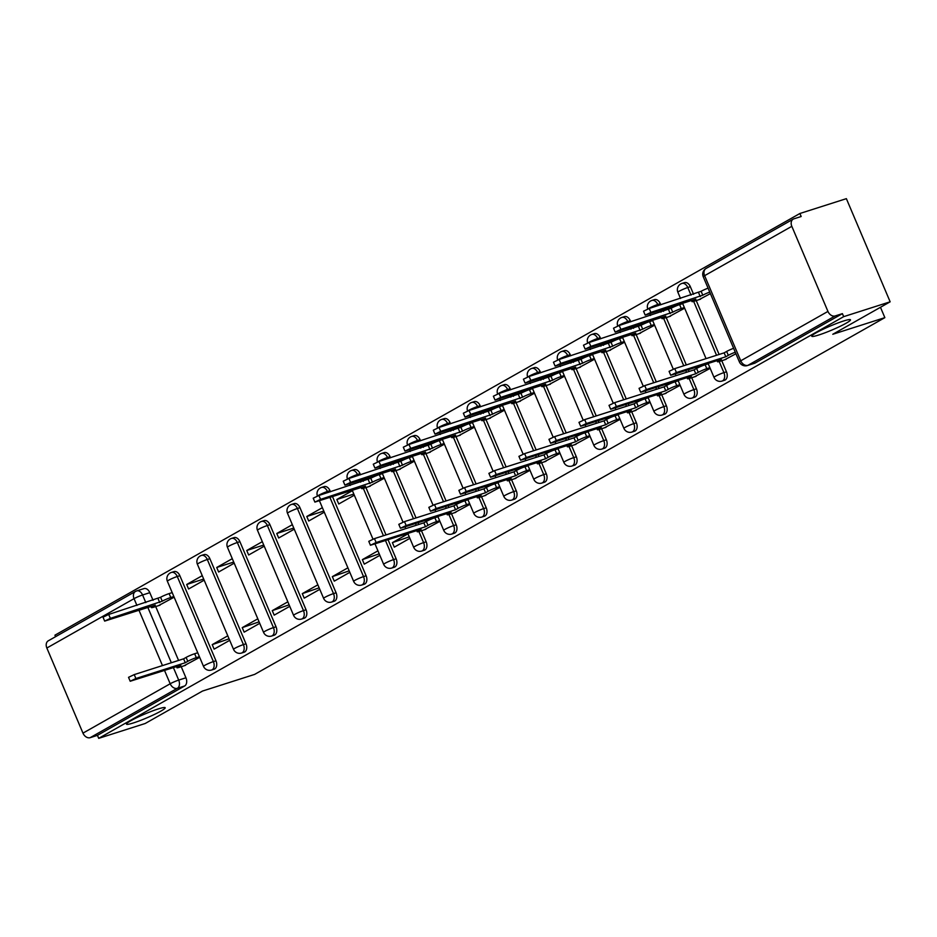 <?xml version="1.0" encoding="UTF-8"?>
<svg xmlns="http://www.w3.org/2000/svg" width="937" height="937" viewBox="0 0 937 937"><rect width="100%" height="100%" fill="white"/><g stroke="black" fill="none" stroke-linecap="round" stroke-linejoin="round"><path stroke-width="1.41" d="M818.809 334.989A21.024 2.155 -23 0 1 811.77 336.231A21.024 2.155 -23 0 1 822.487 329.543A21.024 2.155 -23 0 1 843.441 321.04A21.024 2.155 -23 0 1 850.48 319.798A21.024 2.155 -23 0 1 839.763 326.498A21.024 2.155 -23 0 1 818.809 334.989M133.511 722.907A21.024 2.155 -23 0 1 126.483 724.149A21.024 2.155 -23 0 1 137.189 717.461A21.024 2.155 -23 0 1 158.154 708.969A21.024 2.155 -23 0 1 165.181 707.728A21.024 2.155 -23 0 1 154.476 714.416A21.024 2.155 -23 0 1 133.511 722.907M724.617 380.246A6.571 4.369 -107.7 0 0 725.179 380A6.571 4.369 -107.7 0 0 726.468 371.802L723.903 372.621A6.571 4.369 72.3 0 1 722.603 380.82A6.571 4.369 72.3 0 1 722.052 381.066L724.617 380.246M694.586 397.241A6.571 4.369 -107.7 0 0 695.149 396.995A6.571 4.369 -107.7 0 0 696.437 388.808L693.872 389.628A6.571 4.369 72.3 0 1 692.572 397.815A6.571 4.369 72.3 0 1 692.021 398.061L694.586 397.241M664.556 414.236A6.571 4.369 -107.7 0 0 665.118 414.002A6.571 4.369 -107.7 0 0 666.406 405.803L663.841 406.623A6.571 4.369 72.3 0 1 662.541 414.822A6.571 4.369 72.3 0 1 661.99 415.056L664.556 414.236M634.536 431.243A6.571 4.369 -107.7 0 0 635.087 430.997A6.571 4.369 -107.7 0 0 636.387 422.798L633.81 423.618A6.571 4.369 72.3 0 1 632.522 431.816A6.571 4.369 72.3 0 1 631.96 432.062L634.536 431.243M604.506 448.237A6.571 4.369 -107.7 0 0 605.056 447.991A6.571 4.369 -107.7 0 0 606.356 439.804L603.779 440.624A6.571 4.369 72.3 0 1 602.491 448.811A6.571 4.369 72.3 0 1 601.929 449.057L604.506 448.237M574.475 465.232A6.571 4.369 -107.7 0 0 575.025 464.998A6.571 4.369 -107.7 0 0 576.325 456.799L573.749 457.619A6.571 4.369 72.3 0 1 572.46 465.818A6.571 4.369 72.3 0 1 571.898 466.052L574.475 465.232M544.444 482.239A6.571 4.369 -107.7 0 0 544.994 481.993A6.571 4.369 -107.7 0 0 546.294 473.794L543.729 474.614A6.571 4.369 72.3 0 1 542.429 482.813A6.571 4.369 72.3 0 1 541.879 483.059L544.444 482.239M514.413 499.234A6.571 4.369 -107.7 0 0 514.963 498.988A6.571 4.369 -107.7 0 0 516.264 490.801L513.699 491.62A6.571 4.369 72.3 0 1 512.398 499.808A6.571 4.369 72.3 0 1 511.848 500.053L514.413 499.234M484.382 516.228A6.571 4.369 -107.7 0 0 484.933 515.994A6.571 4.369 -107.7 0 0 486.233 507.795L483.668 508.615A6.571 4.369 72.3 0 1 482.368 516.814A6.571 4.369 72.3 0 1 481.817 517.048L484.382 516.228M454.351 533.235A6.571 4.369 -107.7 0 0 454.902 532.989A6.571 4.369 -107.7 0 0 456.202 524.79L453.637 525.61A6.571 4.369 72.3 0 1 452.337 533.809A6.571 4.369 72.3 0 1 451.786 534.055L454.351 533.235M424.32 550.23A6.571 4.369 -107.7 0 0 424.883 549.984A6.571 4.369 -107.7 0 0 426.171 541.797L423.606 542.617A6.571 4.369 72.3 0 1 422.306 550.804A6.571 4.369 72.3 0 1 421.755 551.05L424.32 550.23M394.29 567.225A6.571 4.369 -107.7 0 0 394.852 566.99A6.571 4.369 -107.7 0 0 396.14 558.792L393.575 559.612A6.571 4.369 72.3 0 1 392.275 567.81A6.571 4.369 72.3 0 1 391.725 568.045L394.29 567.225M364.259 584.231A6.571 4.369 -107.7 0 0 364.821 583.985A6.571 4.369 -107.7 0 0 366.109 575.786L363.544 576.606A6.571 4.369 72.3 0 1 362.244 584.805A6.571 4.369 72.3 0 1 361.694 585.051L364.259 584.231M334.228 601.226A6.571 4.369 -107.7 0 0 334.79 600.98A6.571 4.369 -107.7 0 0 336.09 592.793L333.513 593.613A6.571 4.369 72.3 0 1 332.225 601.8A6.571 4.369 72.3 0 1 331.663 602.046L334.228 601.226M304.209 618.221A6.571 4.369 -107.7 0 0 304.759 617.987A6.571 4.369 -107.7 0 0 306.059 609.788L303.483 610.608A6.571 4.369 72.3 0 1 302.194 618.807A6.571 4.369 72.3 0 1 301.632 619.041L304.209 618.221M274.178 635.227A6.571 4.369 -107.7 0 0 274.728 634.981A6.571 4.369 -107.7 0 0 276.028 626.783L273.452 627.603A6.571 4.369 72.3 0 1 272.163 635.801A6.571 4.369 72.3 0 1 271.601 636.047L274.178 635.227M244.147 652.222A6.571 4.369 -107.7 0 0 244.698 651.976A6.571 4.369 -107.7 0 0 245.998 643.789L243.433 644.609A6.571 4.369 72.3 0 1 242.133 652.796A6.571 4.369 72.3 0 1 241.57 653.042L244.147 652.222M214.116 669.217A6.571 4.369 -107.7 0 0 214.667 668.983A6.571 4.369 -107.7 0 0 215.967 660.784L213.402 661.604A6.571 4.369 72.3 0 1 212.102 669.803A6.571 4.369 72.3 0 1 211.551 670.037L214.116 669.217M890.15 301.808L832.782 334.275L884.856 317.643L254.618 674.406L202.544 691.037L145.176 723.505L98.713 738.344L843.687 316.647L890.15 301.808L846.369 198.656L799.893 213.495L54.932 635.192L55.564 636.692M799.893 213.495L801.17 216.506L793.932 218.813A6.571 4.861 60.5 0 0 793.252 219.106A6.571 4.861 60.5 0 0 791.824 226.321L827.945 311.424A6.571 4.861 60.5 0 0 835.172 315.945L747.96 365.313A6.571 4.369 72.3 0 1 747.41 365.559L754.648 363.24A6.571 4.369 72.3 0 0 755.199 362.994L747.96 365.313A6.571 4.861 60.5 0 1 740.745 360.792L827.945 311.424M843.687 316.647L842.41 313.637L835.172 315.945M143.408 588.846A6.571 4.369 72.3 0 1 143.958 588.6A6.571 4.369 72.3 0 1 149.815 592.676L153.047 600.301M155.694 606.544L178.58 660.444M181.228 666.699L185.936 677.779L178.698 680.098A6.571 4.369 72.3 0 1 177.398 688.285L90.198 737.653A6.571 4.861 -119.5 0 1 82.971 733.132L46.85 648.017A6.571 4.861 -119.5 0 1 48.279 640.814L135.49 591.446A6.571 4.861 -119.5 0 1 136.17 591.153A6.571 4.369 72.3 0 1 136.72 590.907A6.571 4.369 72.3 0 1 142.576 594.983L145.809 602.608M90.198 737.653L97.436 735.346L98.713 738.344M202.251 575.669L186.686 584.489L203.692 579.054M186.686 584.489L188.595 588.998L204.172 580.179M227.785 635.813L212.219 644.633L229.061 638.835M212.219 644.633L214.128 649.142L229.706 640.334M232.282 558.675L216.716 567.482L233.723 562.059M216.716 567.482L218.626 572.003L234.203 563.184M257.816 618.818L242.238 627.638L259.092 621.84M242.238 627.638L244.159 632.147L259.725 623.328M262.313 541.668L246.747 550.487L263.754 545.053M246.747 550.487L248.656 554.997L264.234 546.189M287.846 601.823L272.269 610.631L289.123 604.833M272.269 610.631L274.19 615.14L289.756 606.333M292.344 524.673L276.766 533.493L293.785 528.058M276.766 533.493L278.687 538.002L294.253 529.182M317.877 584.817L302.3 593.636L319.154 587.839M302.3 593.636L304.22 598.146L319.786 589.338M322.375 507.678L306.797 516.486L323.804 511.063M306.797 516.486L308.718 521.007L324.284 512.188M347.908 567.822L332.33 576.642L349.185 570.844M332.33 576.642L334.251 581.151L349.817 572.331M352.406 490.672L336.828 499.491L353.835 494.057M336.828 499.491L338.749 504.001L354.315 495.193M377.939 550.827L362.361 559.635L379.216 553.837M362.361 559.635L364.282 564.144L379.848 555.336M368.639 486.678L384.346 478.186M407.958 533.821L392.392 542.64L409.246 536.842M392.392 542.64L394.301 547.149L409.879 538.33M398.67 469.683L414.377 461.191M424.203 529.827L439.91 521.335M428.701 452.688L444.407 444.197M454.234 512.832L469.941 504.34M458.732 435.682L474.438 427.19M484.265 495.837L499.971 487.334M488.763 418.687L504.469 410.195M514.284 478.83L530.002 470.339M518.793 401.692L534.5 393.2M544.315 461.836L560.021 453.344M548.813 384.685L564.531 376.194M574.346 444.841L590.052 436.337M578.843 367.691L594.562 359.199M604.377 427.834L620.083 419.343M608.874 350.696L624.581 342.192M634.408 410.839L650.114 402.348M638.905 333.689L654.612 325.198M664.438 393.845L680.145 385.341M668.936 316.694L684.642 308.203M694.469 376.838L710.176 368.346M698.967 299.699L710.398 293.621M724.5 359.843L735.932 353.764M690.346 286.699L687.781 287.518A6.571 4.369 72.3 0 0 681.925 283.442L684.502 282.623A6.571 4.369 -107.7 0 1 690.346 286.699L693.579 294.312M696.238 300.566L719.112 354.467M721.759 360.71L726.468 371.802M660.316 303.693L657.751 304.513A6.571 4.369 72.3 0 0 651.894 300.437L654.471 299.617A6.571 4.369 -107.7 0 1 660.316 303.693L660.784 304.794M662.846 309.667L663.548 311.318M666.207 317.561L686.306 364.938M688.379 369.81L689.082 371.462M691.729 377.716L696.437 388.808M630.285 320.7L627.72 321.52A6.571 4.369 72.3 0 0 621.863 317.432L624.44 316.612A6.571 4.369 -107.7 0 1 630.285 320.7L630.753 321.789M632.815 326.662L633.517 328.313M636.176 334.568L656.287 381.933M658.348 386.805L659.051 388.457M661.709 394.711L666.406 405.803M600.254 337.695L597.689 338.515A6.571 4.369 72.3 0 0 591.844 334.439L594.409 333.619A6.571 4.369 -107.7 0 1 600.254 337.695L600.722 338.784M602.784 343.656L603.487 345.308M606.145 351.562L626.256 398.939M628.317 403.812L629.02 405.463M631.679 411.706L636.387 422.798M570.223 354.69L567.658 355.51A6.571 4.369 72.3 0 0 561.813 351.434L564.379 350.614A6.571 4.369 -107.7 0 1 570.223 354.69L570.692 355.791M572.765 360.663L573.456 362.314M576.114 368.557L596.225 415.934M598.286 420.807L598.989 422.458M601.648 428.713L606.356 439.804M540.192 371.696L537.627 372.516A6.571 4.369 72.3 0 0 531.783 368.428L534.348 367.609A6.571 4.369 -107.7 0 1 540.192 371.696L540.661 372.785M542.734 377.658L543.437 379.309M546.084 385.564L566.194 432.929M568.255 437.802L568.958 439.453M571.617 445.707L576.325 456.799M510.161 388.691L507.596 389.511A6.571 4.369 72.3 0 0 501.752 385.435L504.317 384.615A6.571 4.369 -107.7 0 1 510.161 388.691L510.63 389.78M512.703 394.653L513.406 396.304M516.053 402.559L536.163 449.936M538.236 454.808L538.927 456.46M541.586 462.702L546.294 473.794M480.142 405.686L477.565 406.506A6.571 4.369 72.3 0 0 471.721 402.43L474.286 401.61A6.571 4.369 -107.7 0 1 480.142 405.686L480.599 406.787M482.672 411.659L483.375 413.311M486.022 419.565L506.132 466.931M508.205 471.803L508.896 473.454M511.555 479.709L516.264 490.801M450.111 422.692L447.535 423.512A6.571 4.369 72.3 0 0 441.69 419.425L444.255 418.605A6.571 4.369 -107.7 0 1 450.111 422.692L450.568 423.782M452.641 428.654L453.344 430.306M455.991 436.56L476.101 483.925M478.175 488.798L478.877 490.449M481.524 496.704L486.233 507.795M420.081 439.687L417.504 440.507A6.571 4.369 72.3 0 0 411.659 436.431L414.224 435.611A6.571 4.369 -107.7 0 1 420.081 439.687L420.537 440.777M422.61 445.649L423.313 447.3M425.96 453.555L446.071 500.932M448.144 505.804L448.846 507.456M451.493 513.699L456.202 524.79M390.05 456.682L387.485 457.502A6.571 4.369 72.3 0 0 381.628 453.426L384.205 452.606A6.571 4.369 -107.7 0 1 390.05 456.682L390.518 457.783M392.58 462.655L393.282 464.307M395.941 470.561L416.04 517.927M418.113 522.799L418.816 524.451M421.463 530.705L426.171 541.797M360.019 473.689L357.454 474.509A6.571 4.369 72.3 0 0 351.598 470.421L354.174 469.601A6.571 4.369 -107.7 0 1 360.019 473.689L360.487 474.778M362.549 479.65L363.251 481.302M365.91 487.556L386.009 534.922M388.082 539.794L396.14 558.792M329.988 490.683L327.423 491.503A6.571 4.369 72.3 0 0 321.567 487.427L324.143 486.608A6.571 4.369 -107.7 0 1 329.988 490.683L330.456 491.784M332.518 496.645L366.109 575.786M299.957 507.678L297.392 508.498A6.571 4.369 72.3 0 0 291.548 504.422L294.113 503.602A6.571 4.369 -107.7 0 1 299.957 507.678L336.09 592.793M269.926 524.685L267.361 525.505A6.571 4.369 72.3 0 0 261.517 521.429L264.082 520.597A6.571 4.369 -107.7 0 1 269.926 524.685L306.059 609.788M239.895 541.68L237.33 542.5A6.571 4.369 72.3 0 0 231.486 538.424L234.051 537.604A6.571 4.369 -107.7 0 1 239.895 541.68L276.028 626.783M209.865 558.675L207.3 559.494A6.571 4.369 72.3 0 0 201.455 555.418L204.02 554.599A6.571 4.369 -107.7 0 1 209.865 558.675L245.998 643.789M179.845 575.681L177.269 576.501A6.571 4.369 72.3 0 0 171.424 572.425L173.989 571.605A6.571 4.369 -107.7 0 1 179.845 575.681L215.967 660.784M880.464 307.289L884.856 317.643M158.435 605.677L174.141 597.185M183.957 665.82L199.675 657.329M842.41 313.637L755.199 362.994M97.436 735.346L184.636 685.978A6.571 4.369 -107.7 0 0 185.936 677.779M199.394 656.661L196.301 657.657A6.571 0.679 157 0 0 187.775 661.323L185.268 662.74L183.617 658.828L186.112 657.411A6.571 0.679 -23 0 1 194.638 653.745L197.73 652.761M185.268 662.74L135.888 678.517L130.196 681.246L128.533 677.334L134.225 674.605L183.617 658.828M130.196 681.246L180.841 665.247L178.346 666.664A6.571 0.679 157 0 0 176.964 667.741A6.571 0.679 157 0 0 179.166 667.355L185.585 665.305M173.86 596.518L170.768 597.513A6.571 0.679 157 0 0 162.242 601.179L110.355 618.373L104.663 621.102L155.319 605.103L152.813 606.52A6.571 0.679 157 0 0 151.431 607.598A6.571 0.679 157 0 0 153.633 607.211L160.051 605.161M104.663 621.102L103.011 617.19L108.692 614.461L160.59 597.267A6.571 0.679 -23 0 1 169.105 593.601L170.768 597.513M172.197 592.606L169.105 593.601M158.084 598.684L159.747 602.596M439.629 520.679L436.537 521.663A6.571 0.679 157 0 0 428.01 525.341L425.515 526.746L423.852 522.846L426.358 521.429A6.571 0.679 -23 0 1 434.873 517.751L437.966 516.767M425.515 526.746L376.124 542.523L370.431 545.252L368.78 541.34L374.46 538.611L423.852 522.846M370.431 545.252L421.088 529.253L418.581 530.67A6.571 0.679 157 0 0 417.199 531.747A6.571 0.679 157 0 0 419.401 531.361L425.82 529.311M469.66 503.673L466.567 504.668A6.571 0.679 157 0 0 458.041 508.334L455.546 509.751L453.883 505.839L456.389 504.422A6.571 0.679 -23 0 1 464.904 500.756L467.996 499.772M455.546 509.751L406.154 525.528L400.462 528.257L398.799 524.345L404.491 521.616L453.883 505.839M400.462 528.257L451.119 512.258L448.612 513.675A6.571 0.679 157 0 0 447.23 514.753A6.571 0.679 157 0 0 449.432 514.366L455.85 512.316M499.69 486.678L496.598 487.662A6.571 0.679 157 0 0 488.072 491.339L485.565 492.757L483.914 488.845L486.408 487.427A6.571 0.679 -23 0 1 494.935 483.761L498.027 482.766M485.565 492.757L436.185 508.522L430.493 511.251L428.83 507.35L434.522 504.621L483.914 488.845M430.493 511.251L481.138 495.263L478.643 496.68A6.571 0.679 157 0 0 477.261 497.746A6.571 0.679 157 0 0 479.463 497.36L485.881 495.31M529.721 469.683L526.617 470.667A6.571 0.679 157 0 0 518.102 474.333L515.596 475.75L513.944 471.85L516.439 470.433A6.571 0.679 -23 0 1 524.966 466.755L528.058 465.771M515.596 475.75L466.216 491.527L460.524 494.256L458.861 490.344L464.553 487.615L513.944 471.85M460.524 494.256L511.169 478.257L508.674 479.674A6.571 0.679 157 0 0 507.292 480.751A6.571 0.679 157 0 0 509.494 480.365L515.9 478.315M559.752 452.676L556.648 453.672A6.571 0.679 157 0 0 548.133 457.338L545.627 458.755L543.975 454.843L546.47 453.426A6.571 0.679 -23 0 1 554.997 449.76L558.089 448.776M545.627 458.755L496.247 474.532L490.555 477.261L488.891 473.349L494.584 470.62L543.975 454.843M490.555 477.261L541.199 461.262L538.705 462.679A6.571 0.679 157 0 0 537.323 463.756A6.571 0.679 157 0 0 539.525 463.37L545.931 461.32M589.771 435.682L586.679 436.665A6.571 0.679 157 0 0 578.164 440.343L575.658 441.76L573.994 437.848L576.501 436.431A6.571 0.679 -23 0 1 585.028 432.765L588.12 431.77M575.658 441.76L526.278 457.525L520.585 460.254L518.922 456.354L524.615 453.625L573.994 437.848M520.585 460.254L571.23 444.267L568.736 445.684A6.571 0.679 157 0 0 567.353 446.75A6.571 0.679 157 0 0 569.555 446.363L575.962 444.314M619.802 418.687L616.71 419.671A6.571 0.679 157 0 0 608.195 423.337L605.689 424.754L604.025 420.854L606.532 419.436A6.571 0.679 -23 0 1 615.047 415.759L618.151 414.775M605.689 424.754L556.309 440.531L550.616 443.26L548.953 439.348L554.645 436.619L604.025 420.854M550.616 443.26L601.261 427.26L598.755 428.677A6.571 0.679 157 0 0 597.384 429.755A6.571 0.679 157 0 0 599.575 429.369L605.993 427.319M649.833 401.68L646.741 402.676A6.571 0.679 157 0 0 638.226 406.342L635.719 407.759L634.056 403.847L636.563 402.43A6.571 0.679 -23 0 1 645.078 398.764L648.181 397.78M635.719 407.759L586.328 423.536L580.647 426.265L578.984 422.353L584.676 419.624L634.056 403.847M580.647 426.265L631.292 410.265L628.786 411.683A6.571 0.679 157 0 0 627.415 412.76A6.571 0.679 157 0 0 629.605 412.374L636.024 410.324M679.864 384.685L676.772 385.669A6.571 0.679 157 0 0 668.257 389.347L665.75 390.764L664.087 386.852L666.594 385.435A6.571 0.679 -23 0 1 675.108 381.769L678.201 380.773M665.75 390.764L616.359 406.529L610.666 409.258L609.015 405.358L614.707 402.629L664.087 386.852M610.666 409.258L661.323 393.271L658.816 394.688A6.571 0.679 157 0 0 657.446 395.754A6.571 0.679 157 0 0 659.636 395.367L666.055 393.317M384.065 477.53L380.972 478.514A6.571 0.679 157 0 0 372.457 482.192L320.559 499.374L314.879 502.103L365.524 486.116L363.017 487.521A6.571 0.679 157 0 0 361.647 488.599A6.571 0.679 157 0 0 363.837 488.212L370.256 486.162M314.879 502.103L313.216 498.191L318.908 495.462L370.794 478.28A6.571 0.679 -23 0 1 379.309 474.602L380.972 478.514M382.413 473.618L379.309 474.602M368.288 479.697L369.951 483.609M414.095 460.524L411.003 461.519A6.571 0.679 157 0 0 402.488 465.185L350.59 482.379L344.898 485.108L395.555 469.109L393.048 470.526A6.571 0.679 157 0 0 391.678 471.604A6.571 0.679 157 0 0 393.868 471.217L400.286 469.168M344.898 485.108L343.247 481.196L348.939 478.467L400.825 461.273A6.571 0.679 -23 0 1 409.34 457.607L411.003 461.519M412.432 456.624L409.34 457.607M398.319 462.691L399.982 466.603M444.126 443.529L441.034 444.525A6.571 0.679 157 0 0 432.507 448.191L380.621 465.384L374.929 468.113L425.585 452.114L423.079 453.531A6.571 0.679 157 0 0 421.709 454.609A6.571 0.679 157 0 0 423.899 454.222L430.317 452.173M374.929 468.113L373.277 464.202L378.97 461.472L430.856 444.279A6.571 0.679 -23 0 1 439.371 440.613L441.034 444.525M442.463 439.617L439.371 440.613M428.35 445.696L430.013 449.608M474.157 426.534L471.065 427.518A6.571 0.679 157 0 0 462.538 431.196L410.652 448.378L404.96 451.107L455.616 435.108L453.11 436.525A6.571 0.679 157 0 0 451.728 437.602A6.571 0.679 157 0 0 453.93 437.216L460.348 435.166M404.96 451.107L403.308 447.195L408.989 444.466L460.887 427.284A6.571 0.679 -23 0 1 469.402 423.606L471.065 427.518M472.494 422.622L469.402 423.606M458.38 428.701L460.044 432.613M504.188 409.528L501.096 410.523A6.571 0.679 157 0 0 492.569 414.189L440.683 431.383L434.991 434.112L485.647 418.113L483.141 419.53A6.571 0.679 157 0 0 481.759 420.608A6.571 0.679 157 0 0 483.96 420.221L490.379 418.171M434.991 434.112L433.327 430.2L439.02 427.471L490.918 410.277A6.571 0.679 -23 0 1 499.433 406.611L501.096 410.523M502.525 405.627L499.433 406.611M488.411 411.694L490.074 415.606M534.219 392.533L531.127 393.517A6.571 0.679 157 0 0 522.6 397.194L470.714 414.377L465.021 417.106L515.666 401.118L513.171 402.535A6.571 0.679 157 0 0 511.789 403.613A6.571 0.679 157 0 0 513.991 403.215L520.41 401.177M465.021 417.106L463.358 413.205L469.05 410.476L520.937 393.282A6.571 0.679 -23 0 1 529.464 389.616L531.127 393.517M532.556 388.621L529.464 389.616M518.442 394.7L520.094 398.612M564.25 375.538L561.146 376.522A6.571 0.679 157 0 0 552.631 380.199L500.745 397.382L495.052 400.111L545.697 384.111L543.202 385.529A6.571 0.679 157 0 0 541.82 386.606A6.571 0.679 157 0 0 544.022 386.22L550.441 384.17M495.052 400.111L493.389 396.199L499.081 393.47L550.968 376.287A6.571 0.679 -23 0 1 559.494 372.61L561.146 376.522M562.587 371.626L559.494 372.61M548.473 377.705L550.124 381.605M594.281 358.531L591.177 359.527A6.571 0.679 157 0 0 582.662 363.193L530.775 380.387L525.083 383.116L575.728 367.117L573.233 368.534A6.571 0.679 157 0 0 571.851 369.611A6.571 0.679 157 0 0 574.053 369.225L580.46 367.175M525.083 383.116L523.42 379.204L529.112 376.475L580.999 359.281A6.571 0.679 -23 0 1 589.525 355.615L591.177 359.527M592.617 354.631L589.525 355.615M578.504 360.698L580.155 364.61M624.3 341.536L621.208 342.52A6.571 0.679 157 0 0 612.693 346.198L560.806 363.38L555.114 366.109L605.759 350.122L603.264 351.539A6.571 0.679 157 0 0 601.882 352.617A6.571 0.679 157 0 0 604.084 352.218L610.491 350.18M555.114 366.109L553.451 362.209L559.143 359.48L611.029 342.286A6.571 0.679 -23 0 1 619.556 338.62L621.208 342.52M622.648 337.625L619.556 338.62M608.535 343.703L610.186 347.615M654.331 324.542L651.238 325.526A6.571 0.679 157 0 0 642.723 329.203L590.837 346.385L585.145 349.114L635.79 333.115L633.283 334.532A6.571 0.679 157 0 0 631.913 335.61A6.571 0.679 157 0 0 634.103 335.223L640.521 333.174M585.145 349.114L583.482 345.203L589.174 342.473L641.06 325.291A6.571 0.679 -23 0 1 649.587 321.614L651.238 325.526M652.679 320.63L649.587 321.614M638.554 326.708L640.217 330.609M709.895 367.691L706.803 368.674A6.571 0.679 157 0 0 698.276 372.34L695.781 373.758L694.118 369.857L696.624 368.44A6.571 0.679 -23 0 1 705.139 364.762L708.231 363.779M695.781 373.758L646.389 389.534L640.697 392.263L639.046 388.351L644.738 385.622L694.118 369.857M640.697 392.263L691.354 376.264L688.847 377.681A6.571 0.679 157 0 0 687.477 378.759A6.571 0.679 157 0 0 689.667 378.372L696.086 376.323M684.361 307.535L681.269 308.531A6.571 0.679 157 0 0 672.754 312.197L620.856 329.391L615.176 332.12L665.82 316.12L663.314 317.538A6.571 0.679 157 0 0 661.944 318.615A6.571 0.679 157 0 0 664.134 318.229L670.552 316.179M615.176 332.12L613.512 328.208L619.205 325.479L671.091 308.285A6.571 0.679 -23 0 1 679.606 304.619L681.269 308.531M682.71 303.635L679.606 304.619M668.585 309.702L670.248 313.614M735.276 352.218A6.571 0.679 157 0 0 728.307 355.346L725.812 356.763L724.149 352.851L726.655 351.434A6.571 0.679 -23 0 1 733.612 348.306M725.812 356.763L676.42 372.539L670.728 375.268L669.077 371.357L674.757 368.628L724.149 352.851M670.728 375.268L721.385 359.269L718.878 360.686A6.571 0.679 157 0 0 717.496 361.764A6.571 0.679 157 0 0 719.698 361.377L726.116 359.328M709.742 292.075A6.571 0.679 157 0 0 702.785 295.202L650.887 312.384L645.195 315.113L695.851 299.126L693.345 300.543A6.571 0.679 157 0 0 691.974 301.609A6.571 0.679 157 0 0 694.165 301.222L700.583 299.172M645.195 315.113L643.543 311.213L649.236 308.484L701.122 291.29A6.571 0.679 -23 0 1 708.079 288.163M698.615 292.707L700.279 296.619M791.824 226.321L704.612 275.677L740.745 360.792A6.571 0.679 157 0 0 739.363 361.858A6.571 6.571 0 0 0 747.41 365.559M149.815 592.676L142.576 594.983A6.571 0.679 -23 0 0 134.05 598.661L46.85 648.017M147.87 607.481L171.342 662.752M173.404 667.624L178.698 680.098A6.571 0.679 -23 0 0 170.183 683.764L164.525 670.459M162.464 665.586L139.004 610.315M136.931 605.443L134.05 598.661A6.571 4.861 -119.5 0 1 135.49 591.446A6.571 6.571 0 0 1 136.72 590.907L143.958 588.6M82.971 733.132L170.183 683.764A6.571 4.861 60.5 0 0 177.398 688.285L184.636 685.978M681.925 283.442A6.571 6.571 0 0 0 677.884 292.262A6.571 0.679 157 0 1 679.255 291.184A6.571 0.679 157 0 1 687.781 287.518L691.014 295.132M693.661 301.386L716.547 355.287M719.194 361.53L723.903 372.621A6.571 0.679 157 0 0 715.388 376.299A6.571 0.679 -23 0 0 714.006 377.365A6.571 6.571 0 0 0 722.052 381.066M648.193 308.847A6.571 0.679 157 0 1 649.224 308.191A6.571 0.679 157 0 1 657.751 304.513L658.207 305.614M660.28 310.487L660.983 312.138M663.63 318.381L683.741 365.758M685.814 370.63L686.516 372.282M689.163 378.525L693.872 389.628A6.571 0.679 157 0 0 685.357 393.294A6.571 0.679 -23 0 0 683.975 394.372A6.571 6.571 0 0 0 692.021 398.061M618.162 325.842A6.571 0.679 157 0 1 619.193 325.186A6.571 0.679 157 0 1 627.72 321.52L628.177 322.609M630.25 327.481L630.952 329.133M633.599 335.376L653.71 382.753M655.783 387.625L656.486 389.277M659.133 395.531L663.841 406.623A6.571 0.679 157 0 0 655.326 410.289A6.571 0.679 -23 0 0 653.944 411.366A6.571 6.571 0 0 0 661.99 415.056M588.131 342.848A6.571 0.679 157 0 1 589.162 342.181A6.571 0.679 157 0 1 597.689 338.515L598.157 339.604M600.219 344.476L600.922 346.128M603.569 352.382L623.679 399.759M625.752 404.632L626.455 406.283M629.102 412.526L633.81 423.618A6.571 0.679 157 0 0 625.295 427.295A6.571 0.679 -23 0 0 623.913 428.373A6.571 6.571 0 0 0 631.96 432.062M558.101 359.843A6.571 0.679 157 0 1 559.143 359.187A6.571 0.679 157 0 1 567.658 355.51L568.127 356.61M570.188 361.483L570.891 363.134M573.538 369.377L593.648 416.754M595.721 421.627L596.424 423.278M599.071 429.521L603.779 440.624A6.571 0.679 157 0 0 595.264 444.29A6.571 0.679 -23 0 0 593.882 445.368A6.571 6.571 0 0 0 601.929 449.057M528.07 376.838A6.571 0.679 157 0 1 529.112 376.182A6.571 0.679 157 0 1 537.627 372.516L538.096 373.605M540.157 378.478L540.86 380.129M543.519 386.372L563.629 433.749M565.69 438.621L566.393 440.273M569.04 446.527L573.749 457.619A6.571 0.679 157 0 0 565.234 461.285A6.571 0.679 -23 0 0 563.863 462.363A6.571 6.571 0 0 0 571.898 466.052M498.039 393.845A6.571 0.679 157 0 1 499.081 393.177A6.571 0.679 157 0 1 507.596 389.511L508.065 390.6M510.126 395.473L510.829 397.124M513.488 403.378L533.598 450.756M535.659 455.628L536.362 457.279M539.009 463.522L543.729 474.614A6.571 0.679 157 0 0 535.203 478.292A6.571 0.679 -23 0 0 533.832 479.369A6.571 6.571 0 0 0 541.879 483.059M468.008 410.839A6.571 0.679 157 0 1 469.05 410.183A6.571 0.679 157 0 1 477.565 406.506L478.034 407.607M480.107 412.479L480.798 414.131M483.457 420.373L503.567 467.75M505.629 472.623L506.331 474.274M508.99 480.517L513.699 491.62A6.571 0.679 157 0 0 505.172 495.286A6.571 0.679 -23 0 0 503.801 496.364A6.571 6.571 0 0 0 511.848 500.053M437.977 427.834A6.571 0.679 157 0 1 439.02 427.178A6.571 0.679 157 0 1 447.535 423.512L448.003 424.602M450.076 429.474L450.779 431.125M453.426 437.368L473.536 484.745M475.598 489.618L476.301 491.269M478.959 497.524L483.668 508.615A6.571 0.679 157 0 0 475.141 512.281A6.571 0.679 -23 0 0 473.771 513.359A6.571 6.571 0 0 0 481.817 517.048M407.946 444.841A6.571 0.679 157 0 1 408.989 444.173A6.571 0.679 157 0 1 417.504 440.507L417.972 441.608M420.045 446.469L420.748 448.132M423.395 454.375L443.506 501.752M445.579 506.624L446.27 508.276M448.928 514.518L453.637 525.61A6.571 0.679 157 0 0 445.11 529.288A6.571 0.679 -23 0 0 443.74 530.365A6.571 6.571 0 0 0 451.786 534.055M377.916 461.836A6.571 0.679 157 0 1 378.958 461.18A6.571 0.679 157 0 1 387.485 457.502L387.941 458.603M390.015 463.475L390.717 465.127M393.364 471.37L413.475 518.747M415.548 523.619L416.239 525.27M418.898 531.513L423.606 542.617A6.571 0.679 157 0 0 415.091 546.283A6.571 0.679 -23 0 0 413.709 547.36A6.571 6.571 0 0 0 421.755 551.05M347.896 478.83A6.571 0.679 157 0 1 348.927 478.175A6.571 0.679 157 0 1 357.454 474.509L357.911 475.598M359.984 480.47L360.686 482.122M363.333 488.364L383.444 535.741M385.517 540.614L393.575 559.612A6.571 0.679 157 0 0 385.06 563.278A6.571 0.679 -23 0 0 383.678 564.355A6.571 6.571 0 0 0 391.725 568.045M317.866 495.837A6.571 0.679 157 0 1 318.896 495.169A6.571 0.679 157 0 1 327.423 491.503L327.88 492.604M329.953 497.465L363.544 576.606A6.571 0.679 157 0 0 355.029 580.284A6.571 0.679 -23 0 0 353.647 581.362A6.571 6.571 0 0 0 361.694 585.051M291.548 504.422A6.571 6.571 0 0 0 287.495 513.253A6.571 0.679 157 0 1 288.865 512.176A6.571 0.679 157 0 1 297.392 508.498L333.513 593.613A6.571 0.679 157 0 0 324.998 597.279A6.571 0.679 -23 0 0 323.616 598.356A6.571 6.571 0 0 0 331.663 602.046M261.517 521.429A6.571 6.571 0 0 0 257.464 530.248A6.571 0.679 157 0 1 258.846 529.171A6.571 0.679 157 0 1 267.361 525.505L303.483 610.608A6.571 0.679 157 0 0 294.968 614.285A6.571 0.679 -23 0 0 293.586 615.351A6.571 6.571 0 0 0 301.632 619.041M231.486 538.424A6.571 6.571 0 0 0 227.433 547.243A6.571 0.679 157 0 1 228.815 546.166A6.571 0.679 157 0 1 237.33 542.5L273.452 627.603A6.571 0.679 157 0 0 264.937 631.28A6.571 0.679 -23 0 0 263.555 632.358A6.571 6.571 0 0 0 271.601 636.047M201.455 555.418A6.571 6.571 0 0 0 197.402 564.25A6.571 0.679 157 0 1 198.785 563.172A6.571 0.679 157 0 1 207.3 559.494L243.433 644.609A6.571 0.679 157 0 0 234.906 648.275A6.571 0.679 -23 0 0 233.536 649.353A6.571 6.571 0 0 0 241.57 653.042M171.424 572.425A6.571 6.571 0 0 0 167.372 581.245A6.571 0.679 157 0 1 168.754 580.167A6.571 0.679 157 0 1 177.269 576.501L213.402 661.604A6.571 0.679 157 0 0 204.875 665.282A6.571 0.679 -23 0 0 203.505 666.348A6.571 6.571 0 0 0 211.551 670.037M703.242 276.755A6.571 0.679 157 0 1 704.612 275.677A6.571 4.861 -119.5 0 1 706.053 268.474A6.571 6.571 0 0 0 703.242 276.755L739.363 361.858M187.775 661.323L186.112 657.411M196.301 657.657L194.638 653.745M135.888 678.517L134.225 674.605M160.59 597.267L162.242 601.179M108.692 614.461L110.355 618.373M428.01 525.341L426.358 521.429M436.537 521.663L434.873 517.751M376.124 542.523L374.46 538.611M458.041 508.334L456.389 504.422M466.567 504.668L464.904 500.756M406.154 525.528L404.491 521.616M488.072 491.339L486.408 487.427M496.598 487.662L494.935 483.761M436.185 508.522L434.522 504.621M518.102 474.333L516.439 470.433M526.617 470.667L524.966 466.755M466.216 491.527L464.553 487.615M548.133 457.338L546.47 453.426M556.648 453.672L554.997 449.76M496.247 474.532L494.584 470.62M578.164 440.343L576.501 436.431M586.679 436.665L585.028 432.765M526.278 457.525L524.615 453.625M608.195 423.337L606.532 419.436M616.71 419.671L615.047 415.759M556.309 440.531L554.645 436.619M638.226 406.342L636.563 402.43M646.741 402.676L645.078 398.764M586.328 423.536L584.676 419.624M668.257 389.347L666.594 385.435M676.772 385.669L675.108 381.769M616.359 406.529L614.707 402.629M370.794 478.28L372.457 482.192M318.908 495.462L320.559 499.374M400.825 461.273L402.488 465.185M348.939 478.467L350.59 482.379M430.856 444.279L432.507 448.191M378.97 461.472L380.621 465.384M460.887 427.284L462.538 431.196M408.989 444.466L410.652 448.378M490.918 410.277L492.569 414.189M439.02 427.471L440.683 431.383M520.937 393.282L522.6 397.194M469.05 410.476L470.714 414.377M550.968 376.287L552.631 380.199M499.081 393.47L500.745 397.382M580.999 359.281L582.662 363.193M529.112 376.475L530.775 380.387M611.029 342.286L612.693 346.198M559.143 359.48L560.806 363.38M641.06 325.291L642.723 329.203M589.174 342.473L590.837 346.385M698.276 372.34L696.624 368.44M706.803 368.674L705.139 364.762M646.389 389.534L644.738 385.622M671.091 308.285L672.754 312.197M619.205 325.479L620.856 329.391M728.307 355.346L726.655 351.434M676.42 372.539L674.757 368.628M701.122 291.29L702.785 295.202M649.236 308.484L650.887 312.384M203.505 666.348L167.372 581.245M233.536 649.353L197.402 564.25M263.555 632.358L227.433 547.243M293.586 615.351L257.464 530.248M323.616 598.356L287.495 513.253M321.567 487.427A6.571 6.571 0 0 0 317.42 496.001M353.647 581.362L319.458 500.815M351.598 470.421A6.571 6.571 0 0 0 347.451 479.006M383.678 564.355L375.023 543.964M372.985 539.15L352.265 490.344M350.192 485.471L349.489 483.82M381.628 453.426A6.571 6.571 0 0 0 377.482 462M413.709 547.36L407.818 533.493M405.756 528.62L405.053 526.969M403.004 522.155L382.296 473.349M380.223 468.477L379.52 466.825M411.659 436.431A6.571 6.571 0 0 0 407.513 445.005M443.74 530.365L437.848 516.498M435.787 511.625L435.084 509.974M433.035 505.148L412.327 456.342M410.254 451.482L409.551 449.819M441.69 419.425A6.571 6.571 0 0 0 437.544 428.01M473.771 513.359L467.879 499.491M465.818 494.619L465.115 492.967M463.065 488.154L442.346 439.348M440.285 434.475L439.582 432.824M471.721 402.43A6.571 6.571 0 0 0 467.575 411.003M503.801 496.364L497.91 482.496M495.849 477.624L495.146 475.973M493.096 471.159L472.377 422.353M470.315 417.48L469.613 415.829M501.752 385.435A6.571 6.571 0 0 0 497.606 394.008M533.832 479.369L527.941 465.502M525.88 460.629L525.177 458.978M523.127 454.152L502.408 405.346M500.346 400.474L499.644 398.822M531.783 368.428A6.571 6.571 0 0 0 527.636 377.014M563.863 462.363L557.972 448.495M555.899 443.623L555.208 441.971M553.158 437.157L532.439 388.351M530.377 383.479L529.674 381.827M561.813 351.434A6.571 6.571 0 0 0 557.667 360.007M593.882 445.368L588.003 431.5M585.93 426.628L585.227 424.976M583.189 420.163L562.469 371.357M560.408 366.484L559.705 364.833M591.844 334.439A6.571 6.571 0 0 0 587.686 343.012M623.913 428.373L618.033 414.505M615.96 409.633L615.258 407.982M613.22 403.156L592.5 354.35M590.427 349.478L589.736 347.826M621.863 317.432A6.571 6.571 0 0 0 617.717 326.017M653.944 411.366L648.064 397.499M645.991 392.626L645.288 390.975M643.25 386.161L622.531 337.355M620.458 332.483L619.755 330.831M651.894 300.437A6.571 6.571 0 0 0 647.748 309.011M683.975 394.372L678.095 380.504M676.022 375.632L675.319 373.98M673.281 369.166L652.562 320.36M650.489 315.488L649.786 313.836M714.006 377.365L708.126 363.509M706.053 358.637L682.593 303.354M680.52 298.481L677.884 292.262M793.252 219.106L706.053 268.474M176.964 667.741L176.496 666.64M150.962 606.485L151.431 607.598M417.199 531.747L416.731 530.647M447.23 514.753L446.762 513.652M477.261 497.746L476.792 496.645M507.292 480.751L506.823 479.65M537.323 463.756L536.854 462.655M567.353 446.75L566.885 445.649M597.384 429.755L596.916 428.654M627.415 412.76L626.947 411.659M657.446 395.754L656.978 394.653M361.178 487.498L361.647 488.599M391.209 470.503L391.678 471.604M421.24 453.496L421.709 454.609M451.259 436.501L451.728 437.602M481.29 419.507L481.759 420.608M511.321 402.5L511.789 403.613M541.352 385.505L541.82 386.606M571.383 368.51L571.851 369.611M601.413 351.504L601.882 352.617M631.444 334.509L631.913 335.61M687.477 378.759L687.008 377.658M661.475 317.514L661.944 318.615M717.496 361.764L717.039 360.663M691.506 300.508L691.974 301.609"/></g></svg>
